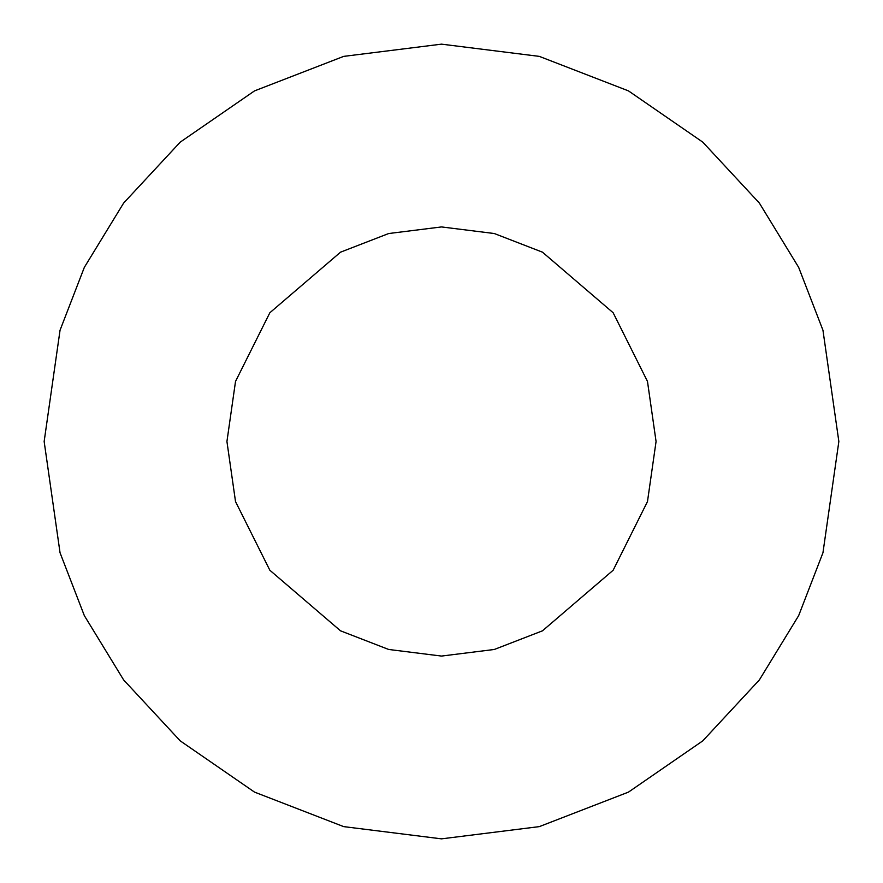 <?xml version="1.0" encoding="UTF-8"?>
<svg xmlns="http://www.w3.org/2000/svg" width="883" height="883" viewBox="0 0 883 883"><rect width="100%" height="100%" fill="white"/><g stroke="black" fill="none" stroke-linecap="round" stroke-linejoin="round"><path stroke-width="0.66" stroke-dasharray="4.42 3.31" d="M226.931 441.5L235.518 381.423L269.845 312.759L340.529 252.174L388.686 233.531L441.5 226.931L494.314 233.531L542.471 252.174L613.155 312.759L647.482 381.423L656.069 441.5L647.482 501.577L613.155 570.241L542.471 630.826L494.314 649.469L441.5 656.069L388.686 649.469L340.529 630.826L269.845 570.241L235.518 501.577L226.931 441.5L235.518 501.577L269.845 570.241L340.529 630.826L388.686 649.469L441.5 656.069L494.314 649.469L542.471 630.826L613.155 570.241L647.482 501.577L656.069 441.5L647.482 381.423L613.155 312.759L542.471 252.174L494.314 233.531L441.5 226.931L388.686 233.531L340.529 252.174L269.845 312.759L235.518 381.423L226.931 441.5M44.15 441.5L60.044 552.758L84.327 615.617L123.62 679.91L180.231 740.87L254.514 792.106L343.686 826.62L441.5 838.85L539.314 826.62L628.486 792.106L702.769 740.87L759.38 679.91L798.673 615.617L822.956 552.758L838.85 441.5L822.956 330.242L798.673 267.383L759.38 203.09L702.769 142.13L628.486 90.894L539.314 56.38L441.5 44.15L343.686 56.38L254.514 90.894L180.231 142.13L123.62 203.09L84.327 267.383L60.044 330.242L44.15 441.5L60.044 330.242L84.327 267.383L123.62 203.09L180.231 142.13L254.514 90.894L343.686 56.38L441.5 44.15L539.314 56.38L628.486 90.894L702.769 142.13L759.38 203.09L798.673 267.383L822.956 330.242L838.85 441.5L822.956 552.758L798.673 615.617L759.38 679.91L702.769 740.87L628.486 792.106L539.314 826.62L441.5 838.85L343.686 826.62L254.514 792.106L180.231 740.87L123.62 679.91L84.327 615.617L60.044 552.758L44.15 441.5"/><path stroke-width="1.32" d="M226.931 441.5L235.518 501.577L269.845 570.241L340.529 630.826L388.686 649.469L441.5 656.069L494.314 649.469L542.471 630.826L613.155 570.241L647.482 501.577L656.069 441.5L647.482 381.423L613.155 312.759L542.471 252.174L494.314 233.531L441.5 226.931L388.686 233.531L340.529 252.174L269.845 312.759L235.518 381.423L226.931 441.5L235.518 381.423L269.845 312.759L340.529 252.174L388.686 233.531L441.5 226.931L494.314 233.531L542.471 252.174L613.155 312.759L647.482 381.423L656.069 441.5L647.482 501.577L613.155 570.241L542.471 630.826L494.314 649.469L441.5 656.069L388.686 649.469L340.529 630.826L269.845 570.241L235.518 501.577L226.931 441.5M44.15 441.5L60.044 330.242L84.327 267.383L123.62 203.09L180.231 142.13L254.514 90.894L343.686 56.38L441.5 44.15L539.314 56.38L628.486 90.894L702.769 142.13L759.38 203.09L798.673 267.383L822.956 330.242L838.85 441.5L822.956 552.758L798.673 615.617L759.38 679.91L702.769 740.87L628.486 792.106L539.314 826.62L441.5 838.85L343.686 826.62L254.514 792.106L180.231 740.87L123.62 679.91L84.327 615.617L60.044 552.758L44.15 441.5L60.044 552.758L84.327 615.617L123.62 679.91L180.231 740.87L254.514 792.106L343.686 826.62L441.5 838.85L539.314 826.62L628.486 792.106L702.769 740.87L759.38 679.91L798.673 615.617L822.956 552.758L838.85 441.5L822.956 330.242L798.673 267.383L759.38 203.09L702.769 142.13L628.486 90.894L539.314 56.38L441.5 44.15L343.686 56.38L254.514 90.894L180.231 142.13L123.62 203.09L84.327 267.383L60.044 330.242L44.15 441.5"/></g></svg>
